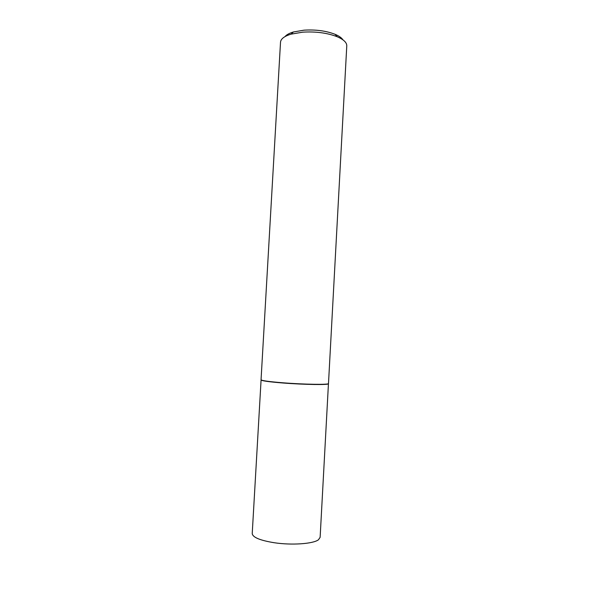 <?xml version="1.0" encoding="UTF-8"?>
<svg xmlns="http://www.w3.org/2000/svg" width="599" height="599" viewBox="0 0 599 599"><rect width="100%" height="100%" fill="white"/><g stroke="black" fill="none" stroke-linecap="round" stroke-linejoin="round"><path stroke-width="0.9" d="M282.968 383.001C268.958 381.855 261.666 380.844 261.082 379.953L252.224 533.552C252.643 537.303 259.884 540.35 273.945 542.687C291.533 545.419 313.299 543.885 318.466 539.759L320.128 537.348L328.447 383.719C329.375 385.03 304.247 384.685 282.968 383.001M282.968 382.798C268.944 381.66 261.643 380.65 261.052 379.759L280.519 42.177C280.819 38.875 284.323 36.202 291.039 34.158L302.78 32.159C315.845 31.388 327.324 32.915 337.222 36.741C343.661 39.527 346.851 42.566 346.776 45.876L328.492 383.532C329.42 384.843 304.27 384.491 282.968 382.798M284.989 36.614C286.524 34.742 289.339 33.2 293.428 31.979L304.037 30.167C315.8 29.456 326.148 30.834 335.088 34.308C339.019 35.97 341.64 37.819 342.957 39.856M293.428 31.979L291.039 34.158M335.088 34.308L337.222 36.741"/></g></svg>
